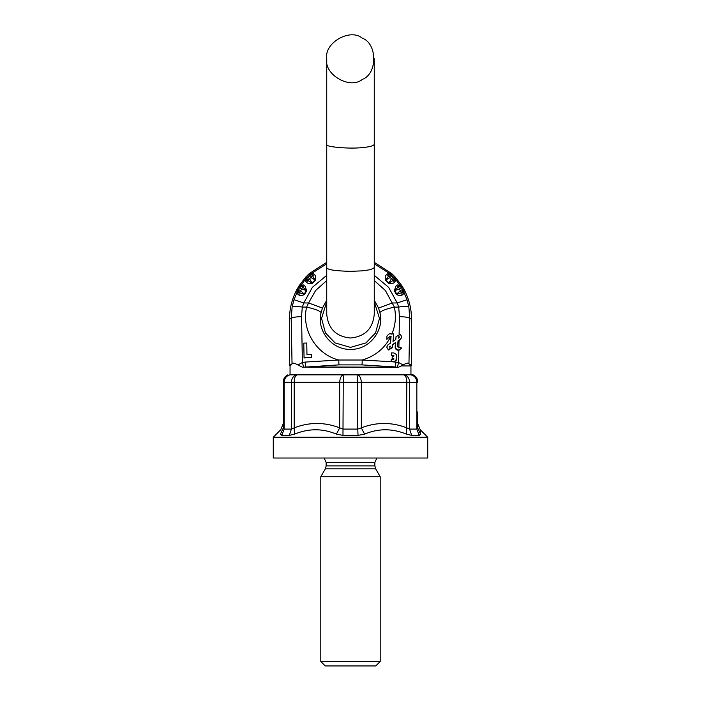 <?xml version="1.0" encoding="UTF-8"?>
<svg xmlns="http://www.w3.org/2000/svg" width="701" height="701" viewBox="0 0 701 701"><rect width="100%" height="100%" fill="white"/><g stroke="black" fill="none" stroke-linecap="round" stroke-linejoin="round"><path stroke-width="1.05" d="M304.059 357.72L311.481 357.589L311.428 354.662L306.968 354.741L306.758 343.043L303.787 343.096L304.059 357.931L303.787 343.096M311.481 357.589L304.059 357.931M410.944 374.851L410.944 365.94L411.487 365.396L409.603 364.879L411.487 365.396L411.391 318.412C411.513 309.088 409.2 299.686 404.468 290.205L403.802 291.896L407.018 299.721L397.204 302.963L392.42 302.963L378.558 308.072L379.889 312.558C381.239 310.806 386.067 308.983 394.374 307.091L385.419 290.538L374.264 280.575M326.736 280.575L315.581 290.538L308.58 302.963L322.442 308.072L326.736 300.256M305.776 277.088L307.669 276.983L309.623 278.858L312.313 275.449L311.533 274.783L309.071 275.581L310.946 277.526L315.1 279.962L312.313 275.449L314.793 274.774C315.765 276.194 315.976 278.043 315.415 280.33L312.418 283.327C310.131 283.887 308.282 283.677 306.863 282.705L305.873 281.434L305.776 277.088L307.537 280.225L312.418 283.327M305.873 281.434L307.669 276.983L309.071 275.581L309.185 273.688L311.533 274.783L313.54 273.784L314.793 274.774M386.207 274.774L388.687 275.449L390.054 277.526L391.929 275.581L389.467 274.783L385.585 280.33C385.024 278.043 385.226 276.194 386.207 274.774L387.469 273.784L391.719 273.583L374.264 262.349M403.496 290.827L404.468 290.196L401.91 285.78L398.501 286.797L394.645 290.442L396.801 294.166L401.883 292.641L403.496 290.827L403.171 294.254L401.892 295.217C400.271 295.787 398.431 295.515 396.372 294.376L394.251 290.705L396.284 285.5L397.765 284.869L401.91 285.78L395.329 277.193L391.719 273.592L391.929 275.581L393.331 276.983L391.377 278.858L388.95 283.002L385.9 279.962L390.054 277.526L393.463 280.225L394.128 279.445L393.331 276.983L395.224 277.088L394.128 279.445L395.127 281.443L394.137 282.705C392.718 283.677 390.869 283.887 388.582 283.327L385.585 280.33M388.582 283.327L393.463 280.225L394.137 282.705M391.815 273.688L389.467 274.783L387.469 273.784M326.736 301.859L321.54 318.385L325.422 332.887L335.069 342.92L350.5 347.372L365.931 342.92L375.578 332.887L379.46 318.385L374.264 301.859M326.736 275.344L312.374 287.331L303.796 302.963L302.297 307.091C296.742 306.214 293.368 306.144 292.151 306.898L293.982 299.721L297.198 291.896L296.532 290.196C291.8 299.686 289.487 309.088 289.609 318.412L289.513 365.396L291.388 364.879L292.037 363.521C292.703 362.671 294.665 363.144 297.925 364.941L302.394 362.496L305.101 362.084L338.758 360.016C315.993 354.355 301.185 329.452 306.626 307.091C314.933 308.983 319.761 310.806 321.111 312.558L322.442 308.072M396.626 358.947L396.389 354.504L393.909 352.954L391.386 352.91L391.342 355.249L393.866 355.293L393.848 356.169L392.218 356.143L392.174 358.483L393.804 358.509L393.796 359.385L391.263 359.341L391.228 361.681L393.752 361.725L396.284 360.27L396.626 358.947L394.444 361.97L395.899 362.084L395.417 366.965L362.058 364.888L338.933 364.888L303.621 367.193L302.394 362.496L301.544 316.607L302.297 307.091L306.626 307.091L308.58 302.963L303.796 302.963L293.982 299.721M301.544 316.607C295.752 316.799 292.308 317.404 291.204 318.412L292.151 306.898M299.108 295.217L299.117 292.641L301.719 289.162L302.499 286.797L301.57 286.358L299.397 287.76L301.719 289.162L306.355 290.442L302.499 286.797L304.716 285.5L306.749 290.705L304.628 294.376C302.569 295.515 300.729 295.796 299.108 295.217L297.82 294.245L297.504 290.827L299.117 292.641L304.628 294.376M309.185 273.688L305.68 277.184L299.09 285.78L303.244 284.869L301.57 286.358L299.082 285.789L296.541 290.188L297.504 290.827M296.602 290.074L298.407 289.478L297.82 294.245M401.988 285.903L401.603 287.76L397.765 284.869M396.284 285.5L398.501 286.797L400.227 290.792L402.593 289.478L404.398 290.074M403.171 294.254L402.593 289.478L401.603 287.76L399.281 289.162L394.251 290.705M396.372 294.376L400.227 290.792L401.883 292.641L401.892 295.217M395.224 277.088L395.127 281.443M326.736 262.349L309.281 273.583L313.54 273.784M306.863 282.705L307.537 280.225L309.623 278.858L312.05 283.002L315.1 279.962L315.415 280.33M303.235 284.869L304.716 285.5M299.012 285.903L299.397 287.76L298.407 289.478L300.773 290.792L304.199 294.166L306.355 290.442L306.749 290.705M391.841 334.211C395.487 325.43 396.337 316.388 394.374 307.091L398.703 307.091L397.204 302.963L388.626 287.331L374.264 275.344M399.132 334.351L399.456 316.607L398.703 307.091C404.258 306.214 407.631 306.144 408.849 306.898L409.796 318.412L408.963 363.521L409.603 364.879L411.391 364.362M407.018 299.721L408.849 306.898M379.889 312.558C384.56 330.022 369.874 349.545 351.131 349.378C331.915 350.386 316.282 330.469 321.111 312.558M303.621 367.193L398.282 367.368L403.075 364.941L398.606 362.496L397.379 367.193L305.583 366.965L305.101 362.084M338.942 364.888L338.758 360.016L362.251 360.016L391.228 361.716M399.456 316.607C405.248 316.799 408.692 317.404 409.796 318.412L411.391 318.412M390.212 346.119L390.124 347.153L389.335 346.706L390.212 346.119M390.212 346.434L389.143 347.267M399.184 337.584L399.088 336.717L398.405 337.137L398.308 338.171M399.184 337.269L398.308 337.856L398.405 336.822L399.412 336.857M393.673 333.93L389.213 333.851L386.943 336.007L386.882 339.31L390.159 336.208L391.079 336.226L390.475 343.104L388.003 344.769L386.742 347.109L388.161 349.562L392.49 347.354L392.744 344.419L395.513 342.561L395.162 346.557C396.486 350.614 398.624 351.087 401.577 347.968L397.528 346.758L398.045 340.861L400.525 339.205L401.787 336.857L400.359 334.412L396.039 336.611L395.776 339.556L393.016 341.413L393.673 333.93L393.016 341.729M398.045 340.861L397.528 346.837M395.162 346.557L395.154 347.161M390.159 336.208L386.882 339.31M401.787 336.857L400.525 339.538L398.045 341.185M395.899 362.084L398.606 362.496L398.834 350.404L401.577 347.968M398.834 350.404C396.407 350.228 395.189 349.054 395.162 346.872M395.513 342.877L392.744 344.734L392.49 347.67L388.372 349.983L386.742 347.109M391.079 336.541L390.159 336.524M362.058 364.888L362.242 360.016C375.175 356.222 384.683 348.397 390.772 336.533M394.444 361.97L391.228 361.681M393.866 355.609L391.342 355.249M396.678 355.731L396.24 357.545M393.804 358.824L392.174 358.483M397.406 367.368L398.282 367.368L397.379 367.193M297.925 364.941L302.718 367.368M299.984 365.94C286.902 365.94 286.902 365.94 299.984 365.94M403.075 364.941C406.343 363.144 408.306 362.662 408.963 363.521M411.487 365.396L410.944 365.94L401.016 365.94M381.852 374.851L357.107 374.851L357.764 382.229L361.33 382.22C361.015 378.137 359.823 375.683 357.782 374.851L403.785 374.851C405.774 375.683 406.773 378.137 406.799 382.22L416.841 382.229C416.508 378.102 414.493 375.64 410.786 374.851L290.056 374.851L290.056 365.94L289.513 365.396M417.621 411.978L417.63 414.273M420.258 429.923L417.63 423.439L417.63 427.838L417.63 414.571M283.379 397.125L283.37 427.838C283.37 422.02 283.37 422.02 283.37 427.838L284.159 429.082L291.423 429.082L294.201 427.838L294.508 434.138L289.303 435.382L291.423 429.082L291.423 382.229L294.201 382.22L357.764 382.229L357.764 429.082L343.236 429.082L339.67 427.838C324.51 422.02 309.36 422.02 294.201 427.838L294.201 382.22C294.227 378.137 295.226 375.683 297.215 374.851L296.812 374.851C293.517 375.64 291.721 378.102 291.423 382.229L284.159 382.229L284.159 429.082L281.776 435.382L280.418 434.138L283.37 427.838L283.37 382.22L284.159 382.229C284.492 378.102 286.507 375.64 290.214 374.851L289.942 374.851C285.903 375.683 283.712 378.137 283.37 382.22L283.37 382.22M417.63 414.449L417.63 427.838L416.841 429.082L409.577 429.082L406.799 427.838C391.64 422.02 376.49 422.02 361.33 427.838L357.764 429.082L358.027 435.382L364.59 434.138L361.33 427.838L361.33 382.22L406.799 382.22L406.492 434.138C392.297 428.32 378.33 428.32 364.59 434.138L358.027 435.382L342.973 435.382L336.41 434.138L339.67 427.838L339.67 382.22C339.985 378.137 341.177 375.683 343.218 374.851L319.148 374.851M343.893 374.851L343.218 374.851L343.893 374.851L343.236 382.229L342.973 435.382M289.942 374.851C286.814 374.851 286.814 374.851 289.942 374.851L290.205 374.851M287.787 374.851L287.813 374.851C284.974 376.253 283.502 378.514 283.37 381.642M417.63 381.642C417.559 378.619 416.087 376.358 413.213 374.851L411.058 374.851C415.097 375.683 417.288 378.137 417.63 382.22L416.841 382.229L416.841 429.082L419.224 435.382L411.697 435.382L406.492 434.138M411.058 374.851L413.213 374.851M283.37 423.439L280.759 429.739L273.267 437.231L427.733 437.231L420.241 429.739L420.582 434.138L419.224 435.382M420.582 434.138L417.63 427.838M336.41 434.138C322.67 428.32 308.703 428.32 294.508 434.138M280.418 434.138C280.864 428.32 280.864 428.32 280.418 434.138M273.267 437.231L273.267 458.025L427.733 458.025L427.733 437.231M350.5 476.733L320.795 476.733L325.343 468.855L375.657 468.855L380.205 476.733L350.5 476.733M320.795 661.499L325.255 665.95L375.745 665.95L380.205 661.499L320.795 661.499L320.795 476.733M326.736 58.796C323.88 74.656 350.071 89.772 362.382 79.379C377.541 73.92 377.541 43.672 362.382 38.213C350.071 27.812 323.88 42.936 326.736 58.796L326.736 144.415C323.88 146.842 350.071 149.155 362.382 147.56C369.374 146.991 373.335 145.939 374.264 144.415L374.264 58.796M374.264 144.415L374.264 267.703L370.61 269.64L362.382 270.849L350.5 271.34C335.236 270.963 327.314 269.754 326.736 267.703L326.736 144.415M374.264 300.256L378.558 308.072M292.037 363.521L291.204 318.412L289.609 318.412M400.884 286.306L394.558 278.052M390.86 274.354L374.264 263.83M310.14 274.354L326.736 263.83M306.442 278.052L300.116 286.306M289.609 364.362L291.388 364.879M399.071 337.663L399.088 336.717M398.878 347.994L399.018 340.528M404.179 374.851C407.483 375.64 409.279 378.102 409.577 382.229L409.577 429.082L411.697 435.382M289.303 435.382L281.776 435.382M376.866 458.025L374.86 462.476L326.14 462.476L324.134 458.025M374.86 462.476L374.86 465.885L326.14 465.885L325.343 468.855M326.14 462.476L326.14 465.885M374.86 465.885L375.657 468.855M380.205 661.499L380.205 476.733M326.736 267.703L326.736 314.25C328.147 328.69 336.068 336.611 350.5 338.013C364.932 336.611 372.853 328.69 374.264 314.25L374.264 267.703"/></g></svg>
